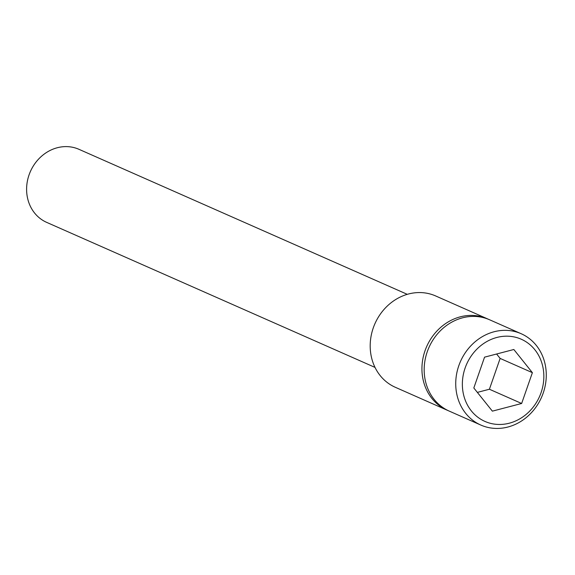 <?xml version="1.0" encoding="UTF-8"?>
<svg xmlns="http://www.w3.org/2000/svg" width="575" height="575" viewBox="0 0 575 575"><rect width="100%" height="100%" fill="white"/><g stroke="black" fill="none" stroke-linecap="round" stroke-linejoin="round"><path stroke-width="0.86" d="M521.647 403.485L532.385 372.665L513.834 349.499L484.552 357.161L473.822 387.981L492.372 411.147L521.647 403.485L489.404 389.239L500.135 358.419L496.606 354.006M477.351 392.394L489.404 389.239M532.385 372.665L500.135 358.419M488.34 422.718A44.929 39.883 113.8 0 0 541.082 392.632A44.929 39.883 113.8 0 0 517.867 337.928A44.929 39.883 113.8 0 0 465.125 368.007A44.929 39.883 113.8 0 0 488.34 422.718M484.596 426.499A49.924 44.318 113.8 0 0 542.412 395.205A49.924 44.318 113.8 0 0 521.173 333.723A49.924 44.318 113.8 0 0 517.407 332.285A49.924 44.318 113.8 0 0 459.59 363.587A49.924 44.318 113.8 0 0 480.829 425.062A49.924 44.318 113.8 0 0 484.596 426.499M480.829 425.062L449.276 411.125A49.924 44.318 -66.2 0 1 428.037 349.65A49.924 44.318 -66.2 0 1 485.853 318.349A49.924 44.318 -66.2 0 1 489.62 319.786L521.173 333.723M375.008 367.403L46.683 222.381A39.941 35.449 -66.2 0 1 29.692 173.197A39.941 35.449 -66.2 0 1 75.943 148.163A39.941 35.449 -66.2 0 1 78.955 149.313L407.28 294.335M448.162 410.615A49.924 44.318 -66.2 0 1 447.034 410.133L395.298 387.277A49.924 44.318 -66.2 0 1 374.052 325.802A49.924 44.318 -66.2 0 1 431.868 294.508A49.924 44.318 -66.2 0 1 435.642 295.945L487.377 318.802A49.924 44.318 -66.2 0 1 488.491 319.312M447.034 410.133A49.924 44.318 -66.2 0 1 425.795 348.658A49.924 44.318 -66.2 0 1 483.611 317.357A49.924 44.318 -66.2 0 1 487.377 318.802"/></g></svg>
